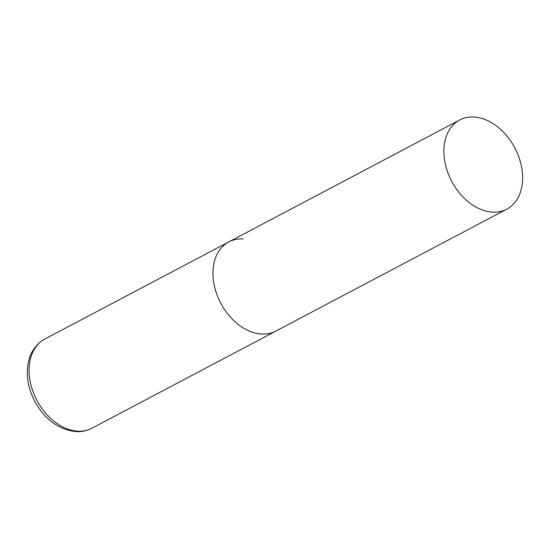 <?xml version="1.0" encoding="UTF-8"?>
<svg xmlns="http://www.w3.org/2000/svg" width="549" height="549" viewBox="0 0 549 549"><rect width="100%" height="100%" fill="white"/><g stroke="black" fill="none" stroke-linecap="round" stroke-linejoin="round"><path stroke-width="0.82" d="M506.789 209.162A50.419 35.699 62.2 0 0 521.55 166.882A50.419 35.699 62.2 0 0 459.705 119.991A50.419 35.699 62.2 0 0 444.951 162.278A50.419 35.699 62.2 0 0 506.789 209.162L91.992 428.179A50.419 35.699 -117.8 0 1 77.601 431.137A50.419 35.699 -117.8 0 1 32.782 390.922A50.419 35.699 -117.8 0 1 44.908 339.001L228.796 241.91A50.419 35.699 62.2 0 0 214.035 284.197A50.419 35.699 62.2 0 0 275.879 331.088A50.419 35.699 -117.8 0 1 261.496 334.046A50.419 35.699 -117.8 0 1 216.67 293.832A50.419 35.699 -117.8 0 1 228.796 241.91A50.419 35.699 -117.8 0 1 243.18 238.952M91.992 428.179C86.955 430.793 81.513 431.926 75.652 431.583C58.647 429.572 45.1 419.635 35.006 401.758C27.855 388.061 25.714 374.562 28.582 361.256C29.989 354.661 34.367 344.889 44.908 339.001M228.796 241.91L459.705 119.991"/></g></svg>
